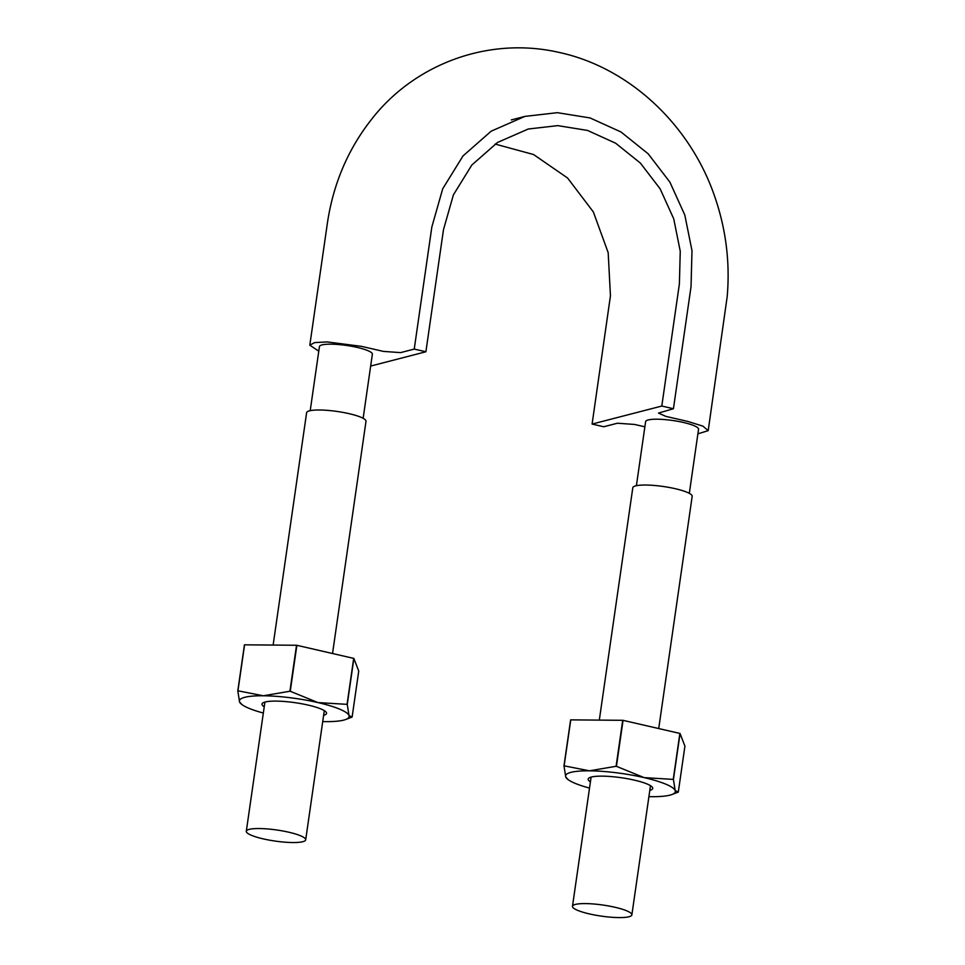 <?xml version="1.0" encoding="UTF-8"?>
<svg xmlns="http://www.w3.org/2000/svg" width="965" height="965" viewBox="0 0 965 965"><rect width="100%" height="100%" fill="white"/><g stroke="black" fill="none" stroke-linecap="round" stroke-linejoin="round"><path stroke-width="1.45" d="M644.873 426.82L634.632 424.455L617.407 423.225L603.752 426.759L592.1 424.069L661.797 406.048L673.437 408.726L691.037 286.653L691.989 250.671L684.824 215.062L669.879 182.108L648.154 153.797L620.99 131.976L590.085 117.947L557.396 112.676L524.948 116.391L491.185 131.168L463.007 155.932L442.718 188.766L431.838 227.016L414.238 349.089L400.584 352.623L383.358 351.393L361.513 346.363L327.051 341.912L314.59 342.611L309.801 345.205L318.776 351.163M697.888 433.84L708.201 430.643L702.918 426.144L687.695 421.403L665.862 416.385L658.516 413.08L673.437 408.726M370.669 366.061L425.891 351.767L414.238 349.089M425.891 351.767L443.478 229.694L453.393 194.882L471.849 165.003L497.506 142.47L528.229 129.02L557.77 125.631L587.516 130.432L615.634 143.206L640.362 163.061L660.132 188.826L673.727 218.814L680.253 251.226L679.384 283.963L661.797 406.048M495.105 144.05L533.585 154.545L567.565 177.994L593.354 211.95L608.179 252.661L610.447 295.809L592.1 424.069M689.324 493.332L698.551 429.256A26.743 4.994 -171.8 0 0 698.563 429.111A26.743 4.994 -171.8 0 0 688.54 423.78A26.743 4.994 -171.8 0 0 666.139 419.703A26.743 4.994 -171.8 0 0 648.203 419.956A26.743 4.994 -171.8 0 0 645.621 421.633L636.393 485.709M363.142 418.291L372.369 354.215A26.743 4.994 -171.8 0 0 369.728 351.513A26.743 4.994 -171.8 0 0 351.73 346.29A26.743 4.994 -171.8 0 0 329.342 344.167A26.743 4.994 -171.8 0 0 319.439 346.592L310.211 410.668M332.539 653.51L366 421.271A29.999 5.597 -171.8 0 0 337.111 411.452A29.999 5.597 -171.8 0 0 306.617 412.706L273.131 645.066M302.793 841.709A29.999 5.597 -171.8 0 0 305.688 839.815A29.999 5.597 -171.8 0 0 276.798 829.997A29.999 5.597 -171.8 0 0 246.304 831.263A29.999 5.597 -171.8 0 0 269.03 840.069A29.999 5.597 -171.8 0 0 302.793 841.709M658.721 728.563L692.182 496.312A29.999 5.597 -171.8 0 0 663.293 486.493A29.999 5.597 -171.8 0 0 632.799 487.759L599.313 720.107M628.975 916.75A29.999 5.597 -171.8 0 0 631.87 914.868A29.999 5.597 -171.8 0 0 602.98 905.049A29.999 5.597 -171.8 0 0 572.486 906.304A29.999 5.597 -171.8 0 0 595.212 915.11A29.999 5.597 -171.8 0 0 628.975 916.75M589.519 788.079A55.439 10.338 8.2 0 1 568.156 779.648A55.439 10.338 8.2 0 1 565.731 776.958A55.439 10.338 8.2 0 1 589.422 770.818L616.092 766.282A63.907 11.93 8.2 0 1 616.43 766.331L623.052 720.348L679.867 733.424A63.907 11.93 8.2 0 1 680.06 733.509L684.921 746.138L678.299 792.108L671.785 794.581A55.439 10.338 8.2 0 1 651.484 796.68A55.439 10.338 8.2 0 1 648.914 796.644M564.127 765.836L570.761 719.866A63.907 11.93 8.2 0 0 570.617 719.902L563.982 765.872A63.907 11.93 8.2 0 1 564.127 765.836L589.422 770.818A55.439 10.338 8.2 0 1 644.15 777.621L616.43 766.331M679.867 733.424L673.244 779.394L644.15 777.621A55.439 10.338 8.2 0 1 675.174 790.552A55.439 10.338 8.2 0 1 671.785 794.581M590.423 781.831A32.605 6.08 8.2 0 1 588.927 778.043A32.605 6.08 8.2 0 1 621.327 777.73A32.605 6.08 8.2 0 1 652.304 787.175A32.605 6.08 8.2 0 1 649.807 790.395M678.299 792.108L675.174 790.552L673.437 779.479L680.06 733.509M570.761 719.866L622.715 720.312A63.907 11.93 8.2 0 1 623.052 720.348M563.982 765.872L565.731 776.958L568.156 779.648M616.092 766.282L622.715 720.312M263.336 713.038A55.439 10.338 8.2 0 1 241.974 704.607A55.439 10.338 8.2 0 1 239.549 701.905A55.439 10.338 8.2 0 1 263.24 695.777L289.91 691.242A63.907 11.93 8.2 0 1 290.248 691.278L296.87 645.308L353.685 658.383A63.907 11.93 8.2 0 1 353.878 658.456L358.739 671.085L352.116 717.055L345.603 719.54A55.439 10.338 8.2 0 1 325.302 721.639A55.439 10.338 8.2 0 1 322.72 721.591M237.945 690.795L244.579 644.825A63.907 11.93 8.2 0 0 244.434 644.861L237.8 690.831A63.907 11.93 8.2 0 1 237.945 690.795L263.24 695.777A55.439 10.338 8.2 0 1 317.968 702.58L290.248 691.278M353.685 658.383L347.062 704.353L317.968 702.58A55.439 10.338 8.2 0 1 348.992 715.511A55.439 10.338 8.2 0 1 345.603 719.54M264.241 706.79A32.605 6.08 8.2 0 1 262.745 702.99A32.605 6.08 8.2 0 1 295.145 702.689A32.605 6.08 8.2 0 1 326.122 712.134A32.605 6.08 8.2 0 1 323.625 715.342M352.116 717.055L348.992 715.511L347.255 704.426L353.878 658.456M244.579 644.825L296.532 645.259A63.907 11.93 8.2 0 1 296.87 645.308M237.8 690.831L239.549 701.905L241.974 704.607M289.91 691.242L296.532 645.259M309.801 345.205L327.557 222.01C333.528 183.145 348.281 148.815 371.802 119.021C414.371 64.402 488.133 35.958 559.591 52.532C629.409 67.767 690.084 124.714 714.619 196.257C725.97 228.946 730.155 262.371 727.2 296.532L708.201 430.643M524.948 116.391L511.293 119.925M305.688 839.815L324.3 710.626M246.304 831.263L264.917 702.062M631.87 914.868L650.494 785.667M572.486 906.304L591.099 777.115"/></g></svg>
